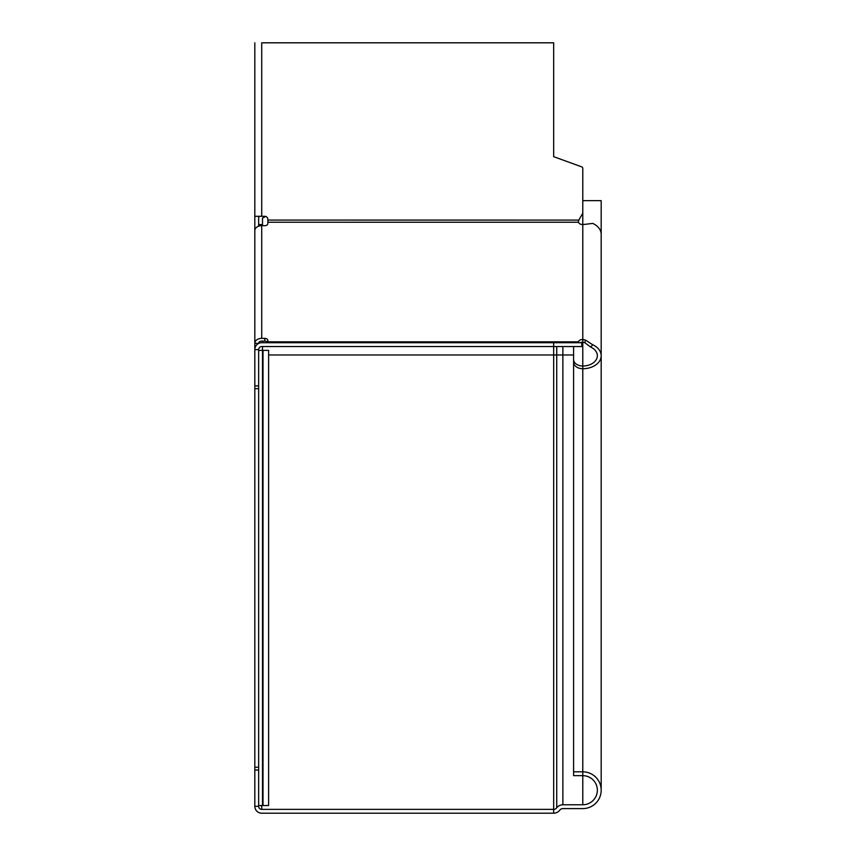 <?xml version="1.0" encoding="UTF-8"?>
<svg xmlns="http://www.w3.org/2000/svg" width="856" height="856" viewBox="0 0 856 856"><rect width="100%" height="100%" fill="white"/><g stroke="black" fill="none" stroke-linecap="round" stroke-linejoin="round"><path stroke-width="1.28" d="M262.492 805.539L258.651 805.539L258.651 350.382L268.613 350.382L268.613 805.539L262.492 805.539L262.492 346.552M265.499 216.386A8.432 8.432 0 0 1 262.995 217.788A0.77 0.77 0 0 0 262.492 218.515L262.492 225.684M262.492 341.095L262.492 342.71M258.651 343.438L254.821 343.256L254.821 349.612L258.651 349.612A3.06 3.06 0 0 1 261.722 346.552L553.672 346.552L553.672 354.973L268.613 354.973M258.651 226.187L258.651 218.515A4.601 4.601 0 0 1 259.229 216.29M262.492 224.561L258.651 224.561L258.651 216.29M262.492 42.811L553.672 42.811L262.492 42.8M582.786 200.646L601.18 200.646L601.18 234.351A18.393 13.001 0 0 0 592.727 223.405L585.397 224.293A19.41 13.14 162 0 0 582.786 224.593A4.601 3.253 180 0 1 578.367 222.239L578.292 221.693M578.367 342.55L578.367 341.822A4.601 3.253 180 0 1 582.786 339.468L585.397 340.035L592.727 344.775A18.393 13.001 180 0 1 601.18 355.721A18.393 13.001 180 0 1 582.786 368.722A9.191 6.506 180 0 1 573.595 362.216L573.595 346.552L573.595 354.973L553.672 354.973L553.672 809.369A3.831 3.831 0 0 0 556.732 807.839A7.661 7.661 0 0 1 562.863 804.768L582.786 804.768A14.563 14.563 0 0 0 597.349 790.216A14.563 14.563 0 0 0 582.786 775.654L573.595 775.654L573.595 354.973M261.722 809.369L553.672 809.369L553.672 813.2L261.722 813.2A6.902 6.902 0 0 1 254.821 806.298L258.651 806.298A3.06 3.06 0 0 0 261.722 809.369L261.722 805.539M553.672 813.2A7.661 7.661 0 0 0 559.792 810.14A3.831 3.831 0 0 1 562.863 808.599L582.786 808.599A18.393 18.393 0 0 0 601.18 790.216A18.393 18.393 0 0 0 582.786 771.823L573.595 771.823M258.651 805.539L258.651 806.298M258.651 767.222L254.821 767.222L254.821 388.688L258.651 388.688M254.821 806.298L254.821 767.222M254.821 230.553A6.902 4.879 0 0 1 261.722 225.684L264.782 225.684A3.06 2.172 180 0 0 267.853 223.512L267.853 219.371A3.06 3.06 0 0 0 264.782 216.301L254.821 216.29L254.821 343.256A6.902 4.879 180 0 1 261.722 338.377L264.782 338.377A3.06 2.172 180 0 1 267.853 340.549L267.853 342.71L578.827 342.71L578.367 341.822L267.853 341.822M553.672 342.71L582.786 342.71L582.786 346.552L553.672 346.552L553.672 342.71L261.722 342.71A6.902 6.902 0 0 0 254.821 349.612L254.821 388.688M258.651 349.612L258.651 350.382M258.651 343.256A3.06 2.172 0 0 1 261.722 341.095L264.782 341.095A3.06 2.172 0 0 1 267.757 342.71M592.727 344.775L590.651 347.055L584.851 342.71L582.786 342.175A4.601 3.253 0 0 0 580.24 342.71M590.651 347.055A14.563 10.293 0 0 1 597.349 355.721A14.563 10.293 0 0 1 582.786 366.015A9.191 6.506 0 0 1 573.595 359.509M578.806 220.163L578.367 222.25L578.817 220.088L582.786 213.24L582.786 342.71M578.827 342.71L578.367 341.822M582.786 213.24L582.786 168.343A1.53 1.53 0 0 0 581.78 166.899L553.672 156.669L553.672 42.811M254.821 216.29L254.821 42.811M263.006 350.382L263.006 805.539M582.786 804.768L582.786 346.552M556.732 346.552L556.732 807.839M562.863 804.768L562.863 346.552M254.821 770.025L258.651 770.025M258.651 385.895L254.821 385.895M585.397 340.035L584.851 342.71M581.78 342.71L581.78 346.552M261.722 338.377L261.722 225.684M267.853 222.239L578.367 222.239M264.782 338.377L264.782 341.095M261.722 216.29L261.722 42.811M578.817 220.088L267.853 220.078M601.18 354.973L601.18 790.216M601.18 355.721L601.18 234.351"/></g></svg>
